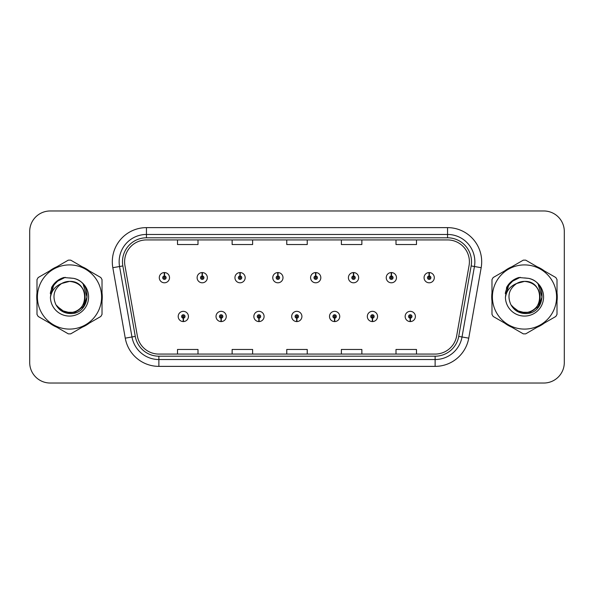 <?xml version="1.0" encoding="UTF-8"?>
<svg xmlns="http://www.w3.org/2000/svg" width="594" height="594" viewBox="0 0 594 594"><rect width="100%" height="100%" fill="white"/><g stroke="black" fill="none" stroke-linecap="round" stroke-linejoin="round"><path stroke-width="0.89" d="M221.072 318.161L220.923 321.577A5.123 5.123 0 0 0 221.369 321.577L221.22 318.161A1.708 1.708 0 0 0 222.854 316.461A1.708 1.708 0 0 0 221.146 314.753A1.708 1.708 0 0 0 219.438 316.461A1.708 1.708 0 0 0 221.072 318.161L221.117 317.144A0.683 0.683 0 0 1 220.463 316.461A0.683 0.683 0 0 1 221.146 315.778A0.683 0.683 0 0 1 221.829 316.461A0.683 0.683 0 0 1 221.176 317.144L221.22 318.161M258.895 318.161L258.746 321.577A5.123 5.123 0 0 0 259.192 321.577L259.043 318.161A1.708 1.708 0 0 0 260.677 316.461A1.708 1.708 0 0 0 258.969 314.753A1.708 1.708 0 0 0 257.261 316.461A1.708 1.708 0 0 0 258.895 318.161L258.939 317.144A0.683 0.683 0 0 1 258.286 316.461A0.683 0.683 0 0 1 258.969 315.778A0.683 0.683 0 0 1 259.652 316.461A0.683 0.683 0 0 1 258.999 317.144L259.043 318.161M296.718 318.161L296.569 321.577A5.123 5.123 0 0 0 297.015 321.577L296.866 318.161A1.708 1.708 0 0 0 298.5 316.461A1.708 1.708 0 0 0 296.792 314.753A1.708 1.708 0 0 0 295.092 316.461A1.708 1.708 0 0 0 296.718 318.161L296.762 317.144A0.683 0.683 0 0 1 296.109 316.461A0.683 0.683 0 0 1 296.792 315.778A0.683 0.683 0 0 1 297.475 316.461A0.683 0.683 0 0 1 296.822 317.144L296.866 318.161M334.548 318.161L334.4 321.577A5.123 5.123 0 0 0 334.845 321.577L334.697 318.161A1.708 1.708 0 0 0 336.33 316.461A1.708 1.708 0 0 0 334.622 314.753A1.708 1.708 0 0 0 332.915 316.461A1.708 1.708 0 0 0 334.548 318.161L334.593 317.144A0.683 0.683 0 0 1 333.939 316.461A0.683 0.683 0 0 1 334.622 315.778A0.683 0.683 0 0 1 335.306 316.461A0.683 0.683 0 0 1 334.652 317.144L334.697 318.161M372.371 318.161L372.223 321.577A5.123 5.123 0 0 0 372.668 321.577L372.52 318.161A1.708 1.708 0 0 0 374.153 316.461A1.708 1.708 0 0 0 372.445 314.753A1.708 1.708 0 0 0 370.738 316.461A1.708 1.708 0 0 0 372.371 318.161L372.416 317.144A0.683 0.683 0 0 1 371.762 316.461A0.683 0.683 0 0 1 372.445 315.778A0.683 0.683 0 0 1 373.129 316.461A0.683 0.683 0 0 1 372.475 317.144L372.52 318.161M410.194 318.161L410.046 321.577A5.123 5.123 0 0 0 410.491 321.577L410.343 318.161A1.708 1.708 0 0 0 411.976 316.461A1.708 1.708 0 0 0 410.268 314.753A1.708 1.708 0 0 0 408.561 316.461A1.708 1.708 0 0 0 410.194 318.161L410.239 317.144A0.683 0.683 0 0 1 409.585 316.461A0.683 0.683 0 0 1 410.268 315.778A0.683 0.683 0 0 1 410.951 316.461A0.683 0.683 0 0 1 410.298 317.144L410.343 318.161M183.249 318.161L183.101 321.577A5.123 5.123 0 0 0 183.546 321.577L183.398 318.161A1.708 1.708 0 0 0 185.031 316.461A1.708 1.708 0 0 0 183.323 314.753A1.708 1.708 0 0 0 181.615 316.461A1.708 1.708 0 0 0 183.249 318.161L183.294 317.144A0.683 0.683 0 0 1 182.64 316.461A0.683 0.683 0 0 1 183.323 315.778A0.683 0.683 0 0 1 184.006 316.461A0.683 0.683 0 0 1 183.353 317.144L183.398 318.161M202.309 275.972L202.457 272.564A5.123 5.123 0 0 0 202.012 272.564L202.16 275.972A1.708 1.708 0 0 0 200.527 277.68A1.708 1.708 0 0 0 202.235 279.388A1.708 1.708 0 0 0 203.942 277.68A1.708 1.708 0 0 0 202.309 275.972L202.264 276.997A0.683 0.683 0 0 1 202.918 277.68A0.683 0.683 0 0 1 202.235 278.363A0.683 0.683 0 0 1 201.552 277.68A0.683 0.683 0 0 1 202.205 276.997L202.16 275.972M240.132 275.972L240.28 272.564A5.123 5.123 0 0 0 239.835 272.564L239.983 275.972A1.708 1.708 0 0 0 238.35 277.68A1.708 1.708 0 0 0 240.058 279.388A1.708 1.708 0 0 0 241.765 277.68A1.708 1.708 0 0 0 240.132 275.972L240.087 276.997A0.683 0.683 0 0 1 240.741 277.68A0.683 0.683 0 0 1 240.058 278.363A0.683 0.683 0 0 1 239.375 277.68A0.683 0.683 0 0 1 240.028 276.997L239.983 275.972M277.955 275.972L278.103 272.564A5.123 5.123 0 0 0 277.658 272.564L277.806 275.972A1.708 1.708 0 0 0 276.173 277.68A1.708 1.708 0 0 0 277.881 279.388A1.708 1.708 0 0 0 279.588 277.68A1.708 1.708 0 0 0 277.955 275.972L277.91 276.997A0.683 0.683 0 0 1 278.564 277.68A0.683 0.683 0 0 1 277.881 278.363A0.683 0.683 0 0 1 277.198 277.68A0.683 0.683 0 0 1 277.851 276.997L277.806 275.972M315.785 275.972L315.934 272.564A5.123 5.123 0 0 0 315.481 272.564L315.637 275.972A1.708 1.708 0 0 0 314.003 277.68A1.708 1.708 0 0 0 315.711 279.388A1.708 1.708 0 0 0 317.411 277.68A1.708 1.708 0 0 0 315.785 275.972L315.741 276.997A0.683 0.683 0 0 1 316.387 277.68A0.683 0.683 0 0 1 315.711 278.363A0.683 0.683 0 0 1 315.028 277.68A0.683 0.683 0 0 1 315.681 276.997L315.637 275.972M353.608 275.972L353.757 272.564A5.123 5.123 0 0 0 353.311 272.564L353.46 275.972A1.708 1.708 0 0 0 351.826 277.68A1.708 1.708 0 0 0 353.534 279.388A1.708 1.708 0 0 0 355.242 277.68A1.708 1.708 0 0 0 353.608 275.972L353.564 276.997A0.683 0.683 0 0 1 354.217 277.68A0.683 0.683 0 0 1 353.534 278.363A0.683 0.683 0 0 1 352.851 277.68A0.683 0.683 0 0 1 353.504 276.997L353.46 275.972M391.431 275.972L391.58 272.564A5.123 5.123 0 0 0 391.134 272.564L391.283 275.972A1.708 1.708 0 0 0 389.649 277.68A1.708 1.708 0 0 0 391.357 279.388A1.708 1.708 0 0 0 393.065 277.68A1.708 1.708 0 0 0 391.431 275.972L391.387 276.997A0.683 0.683 0 0 1 392.04 277.68A0.683 0.683 0 0 1 391.357 278.363A0.683 0.683 0 0 1 390.674 277.68A0.683 0.683 0 0 1 391.327 276.997L391.283 275.972M429.254 275.972L429.403 272.564A5.123 5.123 0 0 0 428.957 272.564L429.106 275.972A1.708 1.708 0 0 0 427.472 277.68A1.708 1.708 0 0 0 429.18 279.388A1.708 1.708 0 0 0 430.888 277.68A1.708 1.708 0 0 0 429.254 275.972L429.21 276.997A0.683 0.683 0 0 1 429.863 277.68A0.683 0.683 0 0 1 429.18 278.363A0.683 0.683 0 0 1 428.497 277.68A0.683 0.683 0 0 1 429.15 276.997L429.106 275.972M164.486 275.972L164.635 272.564A5.123 5.123 0 0 0 164.182 272.564L164.338 275.972A1.708 1.708 0 0 0 162.704 277.68A1.708 1.708 0 0 0 164.412 279.388A1.708 1.708 0 0 0 166.112 277.68A1.708 1.708 0 0 0 164.486 275.972L164.441 276.997A0.683 0.683 0 0 1 165.087 277.68A0.683 0.683 0 0 1 164.412 278.363A0.683 0.683 0 0 1 163.729 277.68A0.683 0.683 0 0 1 164.382 276.997L164.338 275.972M36.731 297A32.774 32.774 0 0 0 36.991 301.091A32.774 32.774 0 0 1 36.991 292.909A32.774 32.774 0 0 0 36.731 297M49.703 323.114A32.774 32.774 0 0 0 56.786 327.205A32.774 32.774 0 0 1 49.703 323.114M82.224 327.205A32.774 32.774 0 0 0 89.3 323.114A32.774 32.774 0 0 1 82.224 327.205M102.02 301.091A32.774 32.774 0 0 0 102.02 292.909A32.774 32.774 0 0 1 102.02 301.091M491.721 297A32.774 32.774 0 0 0 491.981 301.091A32.774 32.774 0 0 1 491.981 292.909A32.774 32.774 0 0 0 491.721 297M504.7 323.114A32.774 32.774 0 0 0 511.776 327.205A32.774 32.774 0 0 1 504.7 323.114M537.214 327.205A32.774 32.774 0 0 0 544.297 323.114A32.774 32.774 0 0 1 537.214 327.205M557.009 301.091A32.774 32.774 0 0 0 557.009 292.909A32.774 32.774 0 0 1 557.009 301.091M124.606 261.768A21.852 21.852 0 0 1 146.451 239.924L447.549 239.924A21.852 21.852 0 0 1 469.067 265.563L456.638 336.026A21.852 21.852 0 0 1 435.127 354.076L158.873 354.076A21.852 21.852 0 0 1 137.363 336.026L124.933 265.563A21.852 21.852 0 0 1 124.606 261.768M122.483 261.768A23.968 23.968 0 0 0 122.847 265.934L135.276 336.39A23.968 23.968 0 0 0 158.873 356.2L435.127 356.2A23.968 23.968 0 0 0 458.724 336.39L471.153 265.934A23.968 23.968 0 0 0 447.549 237.8L146.451 237.8A23.968 23.968 0 0 0 122.483 261.768M112.83 267.701A34.14 34.14 0 0 1 146.451 227.628L447.549 227.628A34.14 34.14 0 0 1 481.17 267.701L468.74 338.157A34.14 34.14 0 0 1 435.127 366.372L158.873 366.372A34.14 34.14 0 0 1 125.26 338.157L112.83 267.701L119.557 266.513A27.309 27.309 0 0 1 146.451 234.459L447.549 234.459A27.309 27.309 0 0 1 474.443 266.513L462.021 336.976A27.309 27.309 0 0 1 435.127 359.541L158.873 359.541A27.309 27.309 0 0 1 131.979 336.976L119.557 266.513A27.309 27.309 0 0 1 119.142 261.768M89.3 270.886A32.774 32.774 0 0 0 82.224 266.795A32.774 32.774 0 0 1 89.3 270.886M56.786 266.795A32.774 32.774 0 0 0 49.703 270.886A32.774 32.774 0 0 1 56.786 266.795M544.297 270.886A32.774 32.774 0 0 0 537.214 266.795A32.774 32.774 0 0 1 544.297 270.886M511.776 266.795A32.774 32.774 0 0 0 504.7 270.886A32.774 32.774 0 0 1 511.776 266.795M564.3 231.452A20.486 20.486 0 0 0 543.814 210.974L50.186 210.974A20.486 20.486 0 0 0 29.7 231.452L29.7 362.548A20.486 20.486 0 0 0 50.186 383.026L543.814 383.026A20.486 20.486 0 0 0 564.3 362.548L564.3 231.452L564.3 362.548M458.724 336.39L462.021 336.976L474.443 266.513L481.17 267.701M286.761 239.924L286.761 244.542L307.239 244.542L307.239 239.924M232.135 239.924L232.135 244.542L252.621 244.542L252.621 239.924M177.517 239.924L177.517 244.542L198.002 244.542L198.002 239.924M341.379 239.924L341.379 244.542L361.865 244.542L361.865 239.924M395.998 239.924L395.998 244.542L416.483 244.542L416.483 239.924M307.239 354.076L307.239 349.458L286.761 349.458L286.761 354.076M252.621 354.076L252.621 349.458L232.135 349.458L232.135 354.076M198.002 354.076L198.002 349.458L177.517 349.458L177.517 354.076M361.865 354.076L361.865 349.458L341.379 349.458L341.379 354.076M416.483 354.076L416.483 349.458L395.998 349.458L395.998 354.076M29.7 231.452L29.7 362.548M543.814 210.974L50.186 210.974M50.186 383.026L543.814 383.026M169.528 277.68A5.123 5.123 0 0 0 164.635 272.564A5.123 5.123 0 0 1 169.528 277.68A5.123 5.123 0 0 1 164.412 282.796A5.123 5.123 0 0 1 159.289 277.68A5.123 5.123 0 0 1 164.182 272.564M178.2 316.461A5.123 5.123 0 0 0 183.101 321.577A5.123 5.123 0 0 1 178.2 316.461A5.123 5.123 0 0 1 183.323 311.338A5.123 5.123 0 0 1 188.439 316.461A5.123 5.123 0 0 1 183.546 321.577M207.351 277.68A5.123 5.123 0 0 0 202.457 272.564A5.123 5.123 0 0 1 207.351 277.68A5.123 5.123 0 0 1 202.235 282.796A5.123 5.123 0 0 1 197.111 277.68A5.123 5.123 0 0 1 202.012 272.564M245.181 277.68A5.123 5.123 0 0 0 240.28 272.564A5.123 5.123 0 0 1 245.181 277.68A5.123 5.123 0 0 1 240.058 282.796A5.123 5.123 0 0 1 234.934 277.68A5.123 5.123 0 0 1 239.835 272.564M283.004 277.68A5.123 5.123 0 0 0 278.103 272.564A5.123 5.123 0 0 1 283.004 277.68A5.123 5.123 0 0 1 277.881 282.796A5.123 5.123 0 0 1 272.765 277.68A5.123 5.123 0 0 1 277.658 272.564M320.827 277.68A5.123 5.123 0 0 0 315.934 272.564A5.123 5.123 0 0 1 320.827 277.68A5.123 5.123 0 0 1 315.711 282.796A5.123 5.123 0 0 1 310.588 277.68A5.123 5.123 0 0 1 315.481 272.564L315.607 275.289M216.023 316.461A5.123 5.123 0 0 0 220.923 321.577A5.123 5.123 0 0 1 216.023 316.461A5.123 5.123 0 0 1 221.146 311.338A5.123 5.123 0 0 1 226.269 316.461A5.123 5.123 0 0 1 221.369 321.577M253.853 316.461A5.123 5.123 0 0 0 258.746 321.577A5.123 5.123 0 0 1 253.853 316.461A5.123 5.123 0 0 1 258.969 311.338A5.123 5.123 0 0 1 264.092 316.461A5.123 5.123 0 0 1 259.192 321.577M291.676 316.461A5.123 5.123 0 0 0 296.569 321.577A5.123 5.123 0 0 1 291.676 316.461A5.123 5.123 0 0 1 296.792 311.338A5.123 5.123 0 0 1 301.915 316.461A5.123 5.123 0 0 1 297.015 321.577M85.105 296.436A15.607 15.607 0 0 0 61.694 283.487C54.047 288.929 52.101 295.953 55.851 304.559L56.059 304.93A15.607 15.607 0 0 0 69.505 312.607C89.642 313.58 89.642 280.42 69.505 281.393L61.694 283.487L69.505 281.393C89.642 280.42 89.642 313.58 69.505 312.607A15.607 15.607 0 0 0 85.113 297C84.185 287.518 78.987 282.313 69.505 281.393C89.642 280.42 89.642 313.58 69.505 312.607C89.642 313.58 89.642 280.42 69.505 281.393C89.642 280.42 89.642 313.58 69.505 312.607C89.642 313.58 89.642 280.42 69.505 281.393C89.642 280.42 89.642 313.58 69.505 312.607L61.702 310.514L56.059 304.93L61.702 310.514L69.505 312.607L61.702 310.514L56.059 304.93L61.702 310.514L69.505 312.607L61.702 310.514L56.059 304.93L61.702 310.514L69.505 312.607L61.702 310.514L56.059 304.93C59.051 310.194 63.528 313.06 69.505 313.521C90.377 315.266 93.637 282.002 73.508 278.348L63.833 277.509C58.435 279.165 54.373 282.454 51.633 287.37L50.431 297.416A19.075 19.075 0 0 0 69.505 316.075A19.075 19.075 0 0 0 73.508 278.348M69.505 329.091A32.091 32.091 0 0 0 101.596 297A32.091 32.091 0 0 0 69.505 264.909A32.091 32.091 0 0 0 37.415 297A32.091 32.091 0 0 0 69.505 329.091M69.505 333.873A36.873 36.873 0 0 0 70.716 333.85L100.817 316.468A36.873 36.873 0 0 0 102.02 314.382L102.02 279.618A36.873 36.873 0 0 0 100.817 277.532L70.716 260.15A36.873 36.873 0 0 0 68.295 260.15L38.194 277.532A36.873 36.873 0 0 0 36.991 279.618L36.991 314.382A36.873 36.873 0 0 0 38.194 316.468L68.295 333.85A36.873 36.873 0 0 0 69.505 333.873M69.505 277.925L73.53 278.356M50.431 297.416C51.537 290.689 55.294 286.048 61.694 283.487M51.633 287.37L59.355 279.418L63.714 277.539L59.355 279.418L51.656 287.333L59.355 279.418L63.714 277.539L59.355 279.418L51.633 287.37L59.355 279.418L63.833 277.509L56.816 281.155M63.714 277.539L59.355 279.418L51.656 287.333L59.355 279.418L63.714 277.539L59.355 279.418L51.656 287.333M540.095 296.436A15.607 15.607 0 0 0 516.683 283.487C509.036 288.929 507.09 295.953 510.84 304.559L511.048 304.93A15.607 15.607 0 0 0 524.495 312.607C544.631 313.58 544.631 280.42 524.495 281.393L516.683 283.487L524.495 281.393C544.631 280.42 544.631 313.58 524.495 312.607A15.607 15.607 0 0 0 540.102 297C539.174 287.518 533.976 282.313 524.495 281.393C544.631 280.42 544.631 313.58 524.495 312.607C544.631 313.58 544.631 280.42 524.495 281.393C544.631 280.42 544.631 313.58 524.495 312.607C544.631 313.58 544.631 280.42 524.495 281.393C544.631 280.42 544.631 313.58 524.495 312.607L516.691 310.514L511.048 304.93L516.691 310.514L524.495 312.607L516.691 310.514L511.048 304.93L516.691 310.514L524.495 312.607L516.691 310.514L511.048 304.93L516.691 310.514L524.495 312.607L516.691 310.514L511.048 304.93C514.04 310.194 518.517 313.06 524.495 313.521C545.366 315.266 548.626 282.002 528.497 278.348L518.822 277.509C513.431 279.165 509.362 282.454 506.623 287.37L505.42 297.416A19.075 19.075 0 0 0 524.495 316.075A19.075 19.075 0 0 0 528.497 278.348L524.495 277.925M524.495 329.091A32.091 32.091 0 0 0 556.585 297A32.091 32.091 0 0 0 524.495 264.909A32.091 32.091 0 0 0 492.404 297A32.091 32.091 0 0 0 524.495 329.091M524.495 333.873A36.873 36.873 0 0 0 525.705 333.85L555.806 316.468A36.873 36.873 0 0 0 557.009 314.382L557.009 279.618A36.873 36.873 0 0 0 555.806 277.532L525.705 260.15A36.873 36.873 0 0 0 523.284 260.15L493.183 277.532A36.873 36.873 0 0 0 491.981 279.618L491.981 314.382A36.873 36.873 0 0 0 493.183 316.468L523.284 333.85A36.873 36.873 0 0 0 524.495 333.873M505.42 297.416C506.526 290.689 510.283 286.048 516.683 283.487M518.711 277.539L514.345 279.418L506.645 287.333L514.345 279.418L518.711 277.539L514.345 279.418L506.645 287.333L514.345 279.418L518.711 277.539L514.345 279.418L506.645 287.333L514.345 279.418L518.711 277.539L514.345 279.418L506.623 287.37L514.345 279.418L518.822 277.509L511.805 281.155M56.311 281.801L59.445 279.566L65.273 277.324L59.445 279.566L56.311 281.801L59.445 279.566L65.273 277.324L59.445 279.566L56.311 281.801L59.445 279.566L65.273 277.324L59.445 279.566L56.311 281.801L59.445 279.566L65.273 277.324L59.445 279.566L56.311 281.801L59.445 279.566L65.273 277.324L59.445 279.566L56.311 281.801L59.445 279.566L65.273 277.324L59.445 279.566L56.311 281.801L59.445 279.566L65.273 277.324L59.445 279.566L56.311 281.801L59.445 279.566L65.273 277.324L59.445 279.566L56.311 281.801L59.445 279.566L65.273 277.324L56.274 281.831L53.49 285.825L51.752 292.694M56.861 306.155L64.946 312.229L75.082 312.347L83.412 306.511L86.999 297L83.257 284.563M511.3 281.801L514.434 279.566L520.262 277.324L514.434 279.566L511.3 281.801L514.434 279.566L520.262 277.324L514.434 279.566L511.3 281.801L514.434 279.566L520.262 277.324L514.434 279.566L511.3 281.801L514.434 279.566L520.262 277.324L514.434 279.566L511.3 281.801L514.434 279.566L520.262 277.324L514.434 279.566L511.3 281.801L514.434 279.566L520.262 277.324L514.434 279.566L511.3 281.801L514.434 279.566L520.262 277.324L514.434 279.566L511.3 281.801L514.434 279.566L520.262 277.324L514.434 279.566L511.3 281.801L514.434 279.566L520.262 277.324L511.263 281.831L508.479 285.825L506.741 292.694M511.85 306.155L519.936 312.229L530.071 312.347L538.402 306.511L541.988 297L538.246 284.563M358.65 277.68A5.123 5.123 0 0 0 353.757 272.564A5.123 5.123 0 0 1 358.65 277.68A5.123 5.123 0 0 1 353.534 282.796A5.123 5.123 0 0 1 348.411 277.68A5.123 5.123 0 0 1 353.311 272.564L353.43 275.289M396.48 277.68A5.123 5.123 0 0 0 391.58 272.564A5.123 5.123 0 0 1 396.48 277.68A5.123 5.123 0 0 1 391.357 282.796A5.123 5.123 0 0 1 386.234 277.68A5.123 5.123 0 0 1 391.134 272.564L391.253 275.289M434.303 277.68A5.123 5.123 0 0 0 429.403 272.564A5.123 5.123 0 0 1 434.303 277.68A5.123 5.123 0 0 1 429.18 282.796A5.123 5.123 0 0 1 424.064 277.68A5.123 5.123 0 0 1 428.957 272.564L429.076 275.289M329.499 316.461A5.123 5.123 0 0 0 334.4 321.577A5.123 5.123 0 0 1 329.499 316.461A5.123 5.123 0 0 1 334.622 311.338A5.123 5.123 0 0 1 339.738 316.461A5.123 5.123 0 0 1 334.845 321.577M367.322 316.461A5.123 5.123 0 0 0 372.223 321.577A5.123 5.123 0 0 1 367.322 316.461A5.123 5.123 0 0 1 372.445 311.338A5.123 5.123 0 0 1 377.569 316.461A5.123 5.123 0 0 1 372.668 321.577M405.153 316.461A5.123 5.123 0 0 0 410.046 321.577A5.123 5.123 0 0 1 405.153 316.461A5.123 5.123 0 0 1 410.268 311.338A5.123 5.123 0 0 1 415.392 316.461A5.123 5.123 0 0 1 410.491 321.577M447.549 227.628L447.549 237.8M119.557 266.513L122.847 265.934M158.873 366.372L158.873 356.2M435.127 356.2L435.127 366.372M125.26 338.157L135.276 336.39M471.153 265.934L474.443 266.513M146.451 227.628L146.451 237.8M462.021 336.976L468.74 338.157M53.49 285.825A19.528 19.528 0 0 0 50.29 293.51M508.479 285.825A19.528 19.528 0 0 0 505.279 293.51"/></g></svg>
